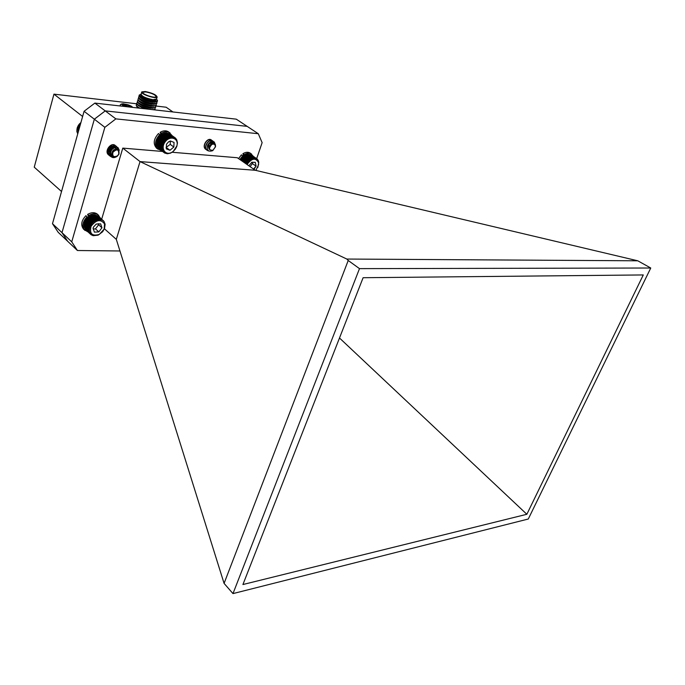 <?xml version="1.0" encoding="UTF-8"?>
<svg xmlns="http://www.w3.org/2000/svg" width="685" height="685" viewBox="0 0 685 685"><rect width="100%" height="100%" fill="white"/><g stroke="black" fill="none" stroke-linecap="round" stroke-linejoin="round"><path stroke-width="1.03" d="M110.439 151.017C109.917 154.468 111.253 156.428 114.438 156.891L112.443 155.495L112.28 151.976C117.126 147.189 119.361 147.909 118.976 154.116L117.358 156.18C114.07 158.398 111.612 158.047 109.968 155.118L110.439 151.017C112.64 147.301 115.166 146.17 118 147.618L119.284 150.28M111.03 156.685L110.148 156.146C105.225 152.541 112.614 142.994 116.664 146.573L117.914 148.868M109.549 155.546L108.829 155.093C103.906 151.488 111.287 141.949 115.337 145.537M109.968 155.118C110.122 148.859 112.742 146.316 117.829 147.489L119.096 149.929M110.071 156.086L109.985 156.017C105.062 152.404 112.451 142.857 116.501 146.444L116.587 146.513M108.752 155.024L108.667 154.964C103.743 151.351 111.124 141.821 115.174 145.408M118.693 154.228C118.907 149.236 116.989 148.602 112.931 152.31C112.194 156.368 113.71 157.533 117.469 155.795L118.693 154.228M113.085 156.317L113.042 156.283C111.218 153.902 111.621 151.616 114.258 149.433M111.715 155.221C108.17 152.618 113.325 145.819 116.125 148.311L116.433 148.611M109.78 153.5C109.078 148.756 110.747 146.684 114.797 147.266L115.628 148.756M108.555 152.584L107.913 150.846M111.878 155.358C108.333 152.755 113.496 145.948 116.296 148.44L116.476 148.602M109.788 153.371C109.386 148.722 111.107 146.727 114.96 147.395L115.756 148.722M108.555 152.472L108.256 149.313M111.869 146.068L109.429 150.169M108.941 150.417L107.922 150.717M77.422 133.07L77.739 133.858M77.182 132.231L77.859 133.421M77.037 131.366L76.934 132.034L78.004 132.899M80.941 122.461L78.51 125.098L77.277 127.658L76.823 131.195L78.184 132.282M77.011 129.653L78.57 130.895M76.874 129.439L78.595 130.818M77.122 128.806L78.784 130.133M77.037 128.549L78.826 129.979M77.319 127.958L79.015 129.319M77.277 127.658L79.075 129.088M77.585 127.119L79.254 128.446M77.611 126.776L79.34 128.155M77.944 126.297L79.511 127.547M78.022 125.92L79.614 127.187M78.364 125.492L79.777 126.614M78.51 125.098L79.888 126.194M78.861 124.73L80.042 125.663M79.066 124.31L80.171 125.192M79.426 124.011L80.308 124.704M79.691 123.583L80.453 124.182M80.042 123.334L80.573 123.754M210.492 142.197C208.283 144.475 207.889 146.881 209.285 149.416L209.379 146.787L211.477 143.859C214.277 142.66 215.621 143.593 215.527 146.641L212.675 150.674C208.18 152.061 206.485 150.246 207.598 145.211L210.492 142.197L214.242 142.009L215.45 144.835M208.762 151.017L207.315 150.426C202.794 147.523 209.122 138.07 212.855 141.033L213.463 141.641M206.69 149.844L205.937 149.441C201.416 146.539 207.735 137.103 211.477 140.065M207.598 145.211C209.516 141.932 211.674 140.819 214.071 141.889L215.278 144.415M208.54 150.88L207.144 150.306C202.623 147.403 208.951 137.95 212.684 140.913L213.891 143.311M205.851 149.381L205.765 149.321C201.244 146.419 207.564 136.983 211.297 139.945L211.468 140.065M212.975 150.28L215.295 147.095C215.398 144.492 214.242 143.61 211.828 144.441C208.471 148.397 208.848 150.34 212.975 150.28M209.285 149.416C208.685 146.564 209.687 144.569 212.307 143.43M209.833 142.925L212.47 142.72M209.43 143.499L212.65 142.84M87.791 217.599L85.933 215.672C81.207 220.707 80.479 225.271 83.733 229.364L88.057 231.967M100.575 218.275L97.527 214.259C94.787 212.144 91.482 212.196 87.62 214.396L88.656 216.905M98.743 215.33C96.003 213.215 92.698 213.266 88.836 215.484L87.62 214.396M87.141 216.751C82.414 221.794 81.678 226.367 84.931 230.46M88.836 215.484L89.255 216.494M90.403 227.155L89.838 227.249M243.243 156.625L241.42 154.844L238.534 158.586M253.424 156.411L250.256 153.123C248.15 151.822 245.709 152.01 242.918 153.697L243.637 156.3M251.592 154.039C249.486 152.738 247.045 152.935 244.254 154.613L242.918 153.697M242.755 155.769L239.861 159.519M244.254 154.613L244.528 155.623M137.694 107.956L136.486 105.987M139.457 108.161L136.281 105.636L136.264 105.01M139.988 108.221C137.12 106.749 135.921 105.584 136.383 104.719L136.974 104.334M143.987 108.675L137.505 104.916M146.136 108.915C141.932 107.656 138.978 106.252 137.291 104.702L136.846 103.178M155.101 108.992L154.253 109.84M154.981 107.836L155.127 108.915C153.628 111.664 134.56 105.207 136.966 102.759L137.565 102.373M155.701 107.04L153.594 108.05L150.614 108.17C145.485 107.322 141.572 105.832 138.867 103.683L138.079 102.93M152.37 108.256L153.594 108.05L151.556 107.947C145.571 106.963 141.007 105.225 137.865 102.724L137.428 101.209M155.564 105.875L155.726 106.954C154.228 109.686 135.15 103.221 137.548 100.798L138.156 100.412M156.291 105.079L154.211 106.081L151.214 106.201C146.068 105.344 142.146 103.846 139.449 101.697L138.661 100.943M152.986 106.286L154.211 106.081L152.147 105.978C146.153 104.976 141.581 103.23 138.439 100.738L138.019 99.239M139.808 96.97L140.596 97.724C143.285 99.864 147.224 101.371 152.404 102.245L155.444 102.133L153.346 102.022C147.301 101.003 142.711 99.248 139.586 96.756L139.132 95.429M156.154 103.906L156.317 104.993C154.827 107.708 135.741 101.234 138.139 98.828L138.747 98.443M156.891 103.118L154.836 104.111L151.805 104.223C146.641 103.358 142.711 101.859 140.023 99.71L139.235 98.957M153.603 104.317L154.836 104.111L152.746 104C146.727 102.99 142.146 101.243 139.012 98.743L138.601 97.27M139.346 96.482C135.724 97.493 145.879 102.724 152.875 103.418C156.206 103.743 157.49 103.247 156.728 101.945L156.916 103.024C155.435 105.721 136.332 99.248 138.721 96.859L139.338 96.474M157.49 101.2L154.219 102.348M157.25 100.121L157.456 101.243C155.974 103.923 136.863 97.441 139.252 95.069L140.151 94.607M156.822 99.471L157.028 99.779C159.203 104.223 134.868 96.208 140.631 94.376M155.615 100.284L153.003 100.275C147.814 99.393 143.876 97.886 141.187 95.754M156.591 98.931L155.05 100.335L153.166 100.233C147.814 99.325 143.756 97.767 140.999 95.566L141.136 94.059M156.557 99L153.072 99.719C145.768 98.229 141.778 96.371 141.11 94.145L141.684 92.218M145.237 91.516C152.515 93.023 156.48 94.881 157.139 97.09C155.897 99.316 139.783 93.854 141.786 91.884L145.237 91.516M145.828 91.936L142.865 92.244C141.144 93.939 154.998 98.64 156.069 96.722C155.504 94.821 152.087 93.228 145.828 91.936M127.436 106.791L124.019 105.824L122.786 104.925L124.918 105.07L123.72 104.086L129.679 105.713L130.912 106.612L128.806 106.466L129.405 107.014M125.698 106.021L125.689 104.317M125.278 105.713L124.747 105.644M129.465 106.449L129.679 105.713M247.165 126.365L105.233 110.884L94.342 119.199L61.992 232.669L67.704 241.308L58.208 232.326L52.488 223.704L61.992 232.669L94.342 119.207L105.242 110.893L247.165 126.365L258.296 133.721L262.132 142.651L256.669 158.637M52.488 223.704L84.084 111.287L104.856 127.324L115.859 118.882L258.296 133.721M84.084 111.287L94.872 103.093L115.859 118.882M94.872 103.093L236.274 119.164L247.165 126.357M61.539 191.517L34.25 167.174L53.952 94.145L82.62 116.484M172.937 111.963L166.138 107.22L155.649 105.995M53.952 94.145L136.709 103.786M255.291 170.274L140.031 161.6L346.833 259.05L637.778 260.797L255.291 170.274L237.31 157.73L172.183 152.267M140.031 161.6L116.313 239.365L224.081 583.397L348.22 260.488L346.833 259.05M139.971 161.523L122.786 148.114L162.516 151.453M637.778 260.797L650.75 268.015L359.488 268.631L348.22 260.488M101.663 219.234L122.786 148.114M116.313 239.365L104.411 228.764M359.488 268.631L232.986 593.595L224.081 583.397M209.464 140.553L210.603 140.964L211.639 143.756M108.581 153.115C107.314 149.313 108.787 146.941 112.991 145.982L114.541 146.573L115.645 148.748M111.963 153.997L110.568 154.151M109.78 153.971L109.009 153.543M119.961 250.975L77.431 250.513L71.737 241.848L104.856 127.324M232.986 593.595L528.289 519.016L650.75 268.015M643.283 274.942L526.851 514.281L242.918 584.536L363.11 277.716L643.283 274.942M71.737 241.848L62.001 232.669L67.704 241.317L77.431 250.513M526.851 514.281L339.495 338.005M252.303 158.201L246.883 154.468L244.014 155.974L241.325 158.894L241.822 158.192L247.722 162.302L248.116 160.898L249.477 160.461L249.426 159.716L250.128 159.956L250.119 159.228L250.804 159.528L250.838 158.809L251.498 159.16L251.575 158.466L252.191 158.877L252.303 158.201L252.885 158.663L253.75 157.935L254.238 158.492L254.443 157.927L254.888 158.526L255.103 158.012L255.505 158.646L256.318 158.432L258.117 160.204L258.759 162.191L257.843 167.448M246.069 163.852L247.225 163.013L241.325 158.894L240.658 160.067M256.858 158.766L251.378 155.041M256.318 158.432L250.701 154.724M255.736 158.184L249.999 154.502M255.103 158.012L249.272 154.382M254.443 157.927L248.535 154.348M253.75 157.935L248.33 154.202L247.782 154.408M253.03 158.021L247.61 154.296L247.02 154.562M255.899 170.419L258.613 164.623L258.528 162.576C255.659 157.473 251.832 158.124 247.062 164.546M253.989 169.392L256.079 166.138L255.308 162.345L251.857 162.242L248.835 165.787M253.51 169.058L256.079 166.138L255.308 162.345L251.609 162.379M250.085 166.66L252.414 163.587L252.131 162.199M252.414 163.587L256.079 166.138M247.225 163.013L246.968 162.302L247.722 162.302M250.804 159.528L244.887 155.435M250.119 159.228L244.708 155.486M245.427 155.067L250.838 158.809M251.498 159.16L245.572 155.075M251.575 158.466L246.155 154.724M250.128 159.956L244.22 155.863M249.426 159.716L244.014 155.974M249.477 160.461L243.569 156.36M248.749 160.281L243.346 156.531M248.852 161.018L242.944 156.916M248.116 160.898L242.713 157.148M248.27 161.643L242.362 157.533M247.516 161.574L242.113 157.815M246.968 162.302L241.574 158.535M246.472 163.064L241.077 159.297M246.788 163.749L240.889 159.631M257.337 159.177L256.892 158.869M252.191 158.877L246.266 154.793M97.681 219.397L92.74 215.022L91.036 215.535L86.481 218.952L84.572 222.24L83.998 224.843L88.887 229.287L89.572 228.995L88.999 228.422L89.718 228.173L89.196 227.548L89.941 227.343L89.47 226.675L90.249 226.512L89.838 225.81L90.634 225.699L90.283 224.963L91.096 224.911L90.805 224.141L91.627 224.149L91.396 223.361L92.86 222.762L92.758 221.957L93.554 222.145L93.511 221.341L94.29 221.589L94.299 220.793L95.061 221.101L95.129 220.322L95.857 220.69L95.968 219.928L96.662 220.364L96.825 219.62L97.475 220.108L97.681 219.397L98.289 219.945L98.529 219.268L99.085 219.859L99.368 219.234L100.618 219.962L100.943 219.431L101.329 220.142L101.671 219.662L104 221.418L105.122 224.226L104.565 228.465L102.664 231.735L98.143 235.152L93.194 235.691L91.165 234.767L91.413 234.398L89.692 233.131L90.129 232.746L89.358 232.455L89.846 232.078L88.947 230.948L89.538 230.597L88.87 230.126L89.512 229.809L88.887 229.287M84.161 224.988L83.99 225.682L88.87 230.126M84.169 225.853L84.058 226.495L88.947 230.948M84.289 226.701L84.229 227.274L89.11 231.718M84.495 227.514L89.358 232.455M84.794 228.293L89.692 233.131M85.197 229.03L90.112 233.748M85.694 229.723L90.6 234.296M98.572 216.503L103.521 220.87M102.964 220.39L97.844 216.006M102.348 219.988L97.09 215.621M101.671 219.662L96.302 215.33M100.943 219.431L95.48 215.141M100.173 219.286L95.224 214.91L94.633 215.047M99.368 219.234L94.419 214.859L93.768 215.047M98.529 219.268L93.588 214.893L92.895 215.15M104.548 223.944C100.738 218.892 96.26 219.662 91.096 226.247C89.29 233.722 92.038 236.445 99.334 234.416L104.146 229.133L104.548 223.944M100.652 223.849L96.217 224.072L93.468 227.069L93.074 228.216L94.393 232.129L98.828 231.89L101.954 227.762L100.652 223.849L96.217 224.072L93.614 226.932L93.074 228.216L94.393 232.129L98.828 231.89L101.954 227.762L100.652 223.849M93.16 229.004L95.489 228.884L98.606 224.774L98.229 223.644M95.489 228.884L98.828 231.89M98.606 224.774L101.954 227.762M95.061 221.101L89.675 216.297M94.299 220.793L89.375 216.391M90.197 215.929L95.129 220.322M95.857 220.69L90.463 215.895M95.968 219.928L91.036 215.535M94.29 221.589L88.904 216.777M93.511 221.341L88.588 216.94M93.554 222.145L88.177 217.333M92.758 221.957L87.834 217.547M92.86 222.762L87.483 217.941M92.047 222.634L87.132 218.224M92.21 223.43L86.841 218.609M91.396 223.361L86.481 218.952M91.627 224.149L86.259 219.32M90.805 224.141L85.899 219.731M91.096 224.911L85.728 220.073M90.283 224.963L85.377 220.536M90.634 225.699L85.274 220.861M89.838 225.81L84.94 221.383M90.249 226.512L84.889 221.675M89.47 226.675L84.572 222.24M89.941 227.343L84.589 222.497M89.196 227.548L84.298 223.113M89.718 228.173L84.358 223.319M88.999 228.422L84.101 223.986M89.572 228.995L84.221 224.149M91.165 234.767L90.651 234.304M104 221.418L103.546 221.024M97.475 220.108L92.081 215.321M96.825 219.62L91.893 215.236M96.662 220.364L91.268 215.561M174.838 137.608L176.756 139.8L177.449 142.925L176.798 146.444L175.488 148.979L172.894 151.762L170.556 153.132L167.337 153.765L164.503 152.926L164.725 152.541L163.398 151.993L163.732 151.573L162.936 151.411L163.004 150.34L162.251 150.049L162.756 149.638L162.028 149.287L162.585 148.893L161.883 148.482L162.491 148.106L161.831 147.635L162.55 146.453L161.977 145.871L162.705 145.597L162.182 144.972L162.936 144.749L162.465 144.081L163.244 143.901L162.833 143.199L164.075 142.274L163.784 141.512L164.597 141.512L164.357 140.733L165.796 140.117L165.676 139.32L166.472 139.5L166.404 138.704L167.183 138.952L167.174 138.165L167.919 138.481L167.962 137.711L169.46 137.762L169.597 137.043L170.24 137.531L171.224 136.743L171.772 137.334L172.021 136.726L172.517 137.368L172.783 136.812L173.228 137.488L173.519 136.983L173.904 137.702L174.838 137.608L169.358 133.738M174.204 137.248L168.578 133.412M173.519 136.983L167.782 133.181M172.783 136.812L166.96 133.061M172.021 136.726L166.678 132.856L166.121 133.036M171.224 136.743L165.89 132.864L165.273 133.113M170.411 136.846L165.076 132.967L164.426 133.284M169.597 137.043L164.263 133.164L161.086 134.808L158.475 137.599L157.173 140.142L156.548 143.696L161.831 147.635M156.711 143.816L156.608 144.535L161.883 148.482M156.797 144.681L156.745 145.34L162.028 149.287M156.976 145.511L156.976 146.102L162.251 150.049M157.25 146.307L162.559 150.76M157.61 147.061L162.936 151.411M158.064 147.763L163.398 151.993M158.603 148.405L164.503 152.926M173.399 151.222L176.816 145.991C179.213 138.284 170.026 134.988 165.119 141.915C160.007 148.696 165.898 156.497 172.5 151.899L173.399 151.222M173.836 147.027L174.033 142.394L170.359 140.982L168.536 141.838L166.472 144.244L166.292 148.893L169.983 150.272L173.836 147.027L174.033 142.394L170.359 140.982L168.39 142.069L166.472 144.244L166.292 148.893L169.983 150.272L173.836 147.027L170.231 144.372L170.368 140.99M166.061 147.481L170.231 144.372M166.386 147.6L169.983 150.272M175.934 138.558L175.471 138.224M175.42 138.045L174.846 137.625M169.46 137.762L163.629 133.515M168.775 137.334L163.45 133.447M168.681 138.079L162.859 133.832M167.962 137.711L162.636 133.823M167.919 138.481L162.097 134.226M167.174 138.165L161.848 134.277M167.183 138.952L161.36 134.697M166.404 138.704L161.086 134.808M166.472 139.5L160.658 135.236M165.676 139.32L160.358 135.416M165.796 140.117L159.99 135.844M164.991 139.997L159.682 136.092M165.171 140.785L159.365 136.512M164.357 140.733L159.048 136.82M164.597 141.512L158.792 137.231M163.784 141.512L158.475 137.599M164.075 142.274L158.278 137.993M163.27 142.343L157.97 138.421M163.621 143.079L157.833 138.79M162.833 143.199L157.533 139.278M163.244 143.901L157.447 139.612M162.465 144.081L157.173 140.151M162.936 144.749L157.148 140.451M162.182 144.972L156.891 141.041M162.705 145.597L156.916 141.298M161.977 145.871L156.694 141.941M162.55 146.453L156.762 142.146M161.865 146.761L156.574 142.822M162.473 147.284L156.694 142.985M165.145 153.269L164.683 152.926M160.418 135.382L158.526 133.515C153.474 139.123 152.875 144.073 156.745 148.345L161.258 150.512M172.123 135.639L168.715 131.957C166.241 130.338 163.39 130.45 160.17 132.291L161.035 134.868M170.034 132.907C167.551 131.289 164.7 131.4 161.48 133.241L160.17 132.291M159.836 134.474C154.776 140.091 154.176 145.04 158.038 149.321M161.48 133.241L161.831 134.294M120.509 106.004L120.277 105.122C120.209 104.437 121.168 103.983 123.163 103.76C129.525 105.147 132.582 106.346 132.333 107.348M122.153 104.685L123.514 104.805M125.192 106.535L122.786 105.302C118.428 102.955 129.277 104.214 130.903 106.235L131.623 107.271M127.581 106.809L127.958 105.516M126.759 105.096L126.442 106.192M124.516 105.122L124.302 105.858M215.295 147.095L215.527 146.641M213.129 150.186L212.675 150.674M137.214 107.237L137.017 107.879M155.127 108.915L154.973 109.42M155.726 106.954L155.572 107.459M156.317 104.993L156.163 105.499M156.916 103.024L156.762 103.529M157.028 99.779L157.473 100.464M157.139 97.09L156.454 99.342M120.2 105.404L120.038 105.952M124.67 105.901L124.918 105.07M128.669 106.937L128.789 106.509"/></g></svg>
